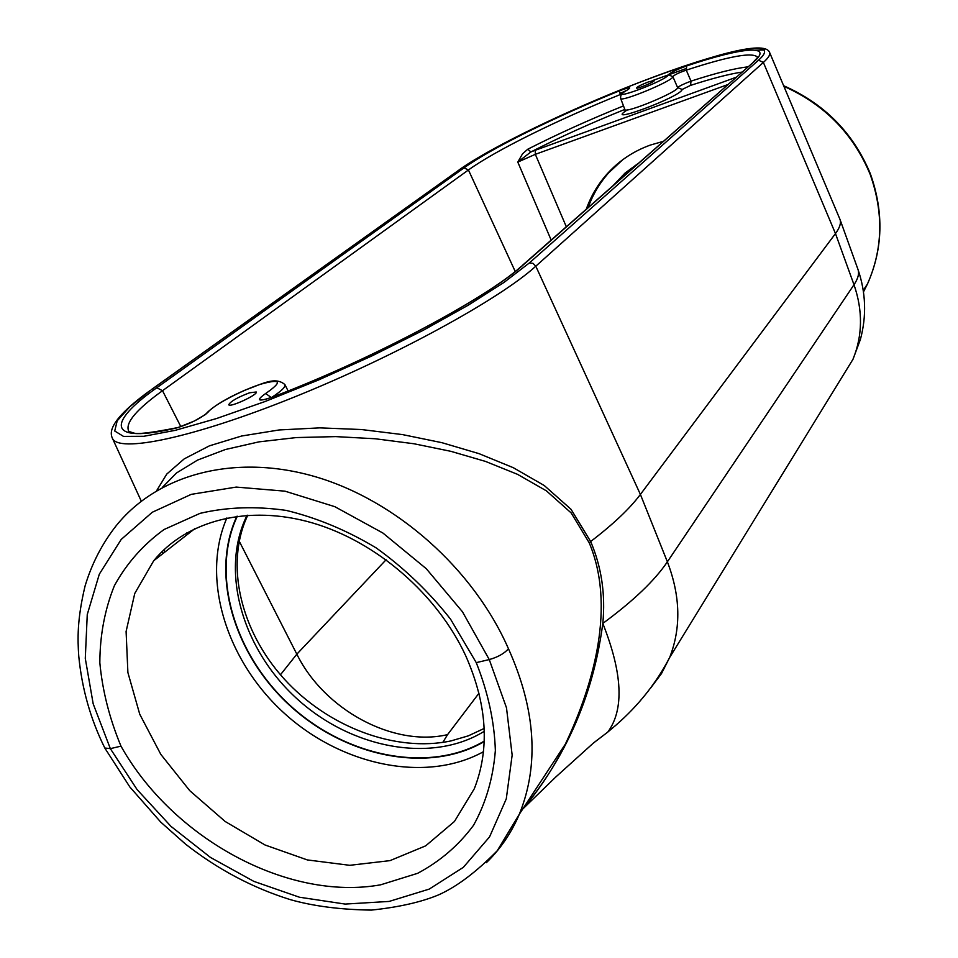 <?xml version="1.0" encoding="UTF-8"?>
<svg xmlns="http://www.w3.org/2000/svg" width="958" height="958" viewBox="0 0 958 958"><rect width="100%" height="100%" fill="white"/><g stroke="black" fill="none" stroke-linecap="round" stroke-linejoin="round"><path stroke-width="1.44" d="M484.173 728.451L468.27 735.864L451.062 740.893C395.522 752.737 327.768 726.954 284.119 678.899C240.506 630.867 224.579 564.023 247.787 515.2M586.296 209.143C590.942 196.115 597.828 184.439 606.953 174.128C618.784 160.932 633.262 151.244 650.386 145.053L663.295 141.365M622.664 159.782L608.701 172.799C599.648 183.026 592.798 194.594 588.152 207.503M638.435 163.243L624.999 173.111L613.587 185.122M249.607 392.78L256.241 391.99C258.349 394.588 229.441 407.988 228.734 404.719C230.567 401.33 237.524 397.354 249.607 392.78M648.35 81.957L654.326 80.496C655.284 81.574 636.555 89.441 636.495 88.004C637.381 86.723 641.333 84.711 648.35 81.957M747.97 66.832C734.798 68.317 715.818 73.083 691.017 81.131L690.538 85.394C712.081 78.436 729.23 74.005 741.983 72.09M626.819 90.268C622.353 92.1 620.293 94.818 620.64 98.411C620.473 102.734 674.216 80.34 672.875 76.628C674.456 74.844 678.911 72.688 686.263 70.15L691.017 81.131C683.832 83.837 679.366 86.004 677.617 87.609L682.168 89.453L690.538 85.394M623.49 105.895C588.954 119.87 557.053 134.3 527.786 149.208L530.864 151.951C559.592 137.293 590.906 123.115 624.832 109.416M527.786 149.208L522.553 153.795L517.799 162.094L530.864 151.951L535.235 150.286L535.33 154.334L727.793 84.591M566.31 226.735L535.33 154.334L517.799 162.094L551.161 240.063M753.311 62.138L757.706 57.372C753.18 51.78 729.361 56.043 686.263 70.15L686.73 65.91C676.719 69.563 670.576 72.521 668.325 74.784L672.875 76.628L677.617 87.609C678.563 91.717 624.748 114.038 624.867 109.511L625.119 111.272M523.02 265.103L520.924 266.683C486.484 298.01 372.913 359.034 273.341 396.744L272.767 397.019C373.357 358.855 487.454 297.806 523.02 265.103L753.718 61.959L522.433 265.354M271.246 397.534L265.665 393.499C255.463 400.791 257.822 401.965 272.767 397.019M205.563 414.419L208.114 412.096C213.454 405.162 241.2 390.493 260.564 384.242C281.125 378.494 282.826 381.583 265.665 393.499M178.583 427.376L176.679 427.927C190.343 423.675 200.821 418.395 208.114 412.096M177.026 427.735C150.598 432.92 136.096 434.621 133.509 432.836C129.809 431.938 128.144 431.208 128.504 430.633C125.402 422.598 136.743 409.294 162.513 390.708L468.438 169.973C494.975 150.729 558.586 119.367 620.389 94.507L619.431 90.854C556.311 116.277 491.334 148.239 464.043 167.866L156.801 387.75C106.338 423.244 106.829 444.44 176.679 427.927M626.831 90.256L627.466 89.908C632.136 86.771 629.454 87.082 619.431 90.854M650.674 687.976L661.463 673.618L669.69 657.428C681.234 627.861 680.467 595.996 667.379 561.819C654.805 580.476 633.286 601.013 602.81 623.43C605.588 594.307 601.528 567.004 590.655 541.521L571.028 509.297L544.276 485.538L513.296 467.696L479.024 453.649L441.949 442.692L402.528 434.597L361.429 429.531L319.768 427.867L279.113 429.962L241.596 436.022L209.383 445.853L184.247 458.846L166.776 474.066L156.645 490.664M163.794 549.892L164.884 552.036M162.321 487.442L176.476 473.001L197.564 460.079L225.429 449.506L258.947 441.866L296.345 437.566L335.683 436.609L375.273 438.764L413.964 443.758L450.859 451.326L485.502 461.421L517.512 474.33L546.395 490.843L571.184 512.949L589.242 542.863L590.655 541.521C613.252 524.277 629.825 508.578 640.399 494.436L835.472 233.56C839.759 227.764 841.268 223.058 840.01 219.454L769.621 52.474M465.887 656.134C437.531 594.523 376.626 541.689 312.524 522.936C248.362 504.255 186.654 520.326 153.711 560.753L134.767 593.445L126.097 631.49L127.893 672.54L139.748 714.249L160.8 754.353L189.804 790.721L225.166 821.485L265.043 844.992L307.314 859.925L349.766 865.314L390.002 860.631L425.663 845.854L454.439 821.485L474.318 788.721C489.945 748.773 487.143 704.573 465.887 656.134M625.825 172.392L624.844 175.218M486.353 862.691C500.411 849.063 511.404 832.897 519.332 814.216L519.356 814.156C539.33 764.795 535.714 709.674 508.482 648.794C504.147 653.595 497.741 657.2 489.263 659.571L506.495 707.818L512.159 755.108L506.279 798.864L489.574 836.861L463.325 867.349L429.208 889.108L389.14 901.43L345.167 904.077L299.399 897.215L253.846 881.372L210.437 857.41L170.979 826.383L137.126 789.631L110.338 748.641L93.177 703.819L85.286 658.433L87.262 614.521L99.321 574.153L121.235 539.402L152.298 512.243L191.229 494.364L236.219 487.083L284.981 491.167L334.833 506.686L382.889 533.019L426.298 568.729L462.463 611.779L489.263 659.571L476.258 662.637L450.547 619.155C429.1 591.936 404.372 568.214 376.338 548.012C347.095 530.421 317.062 517.883 286.25 510.41C255.762 506.064 227.034 507.045 200.066 513.344L164.069 529.511C143.245 544.611 126.684 563.34 114.385 585.697C104.769 609.611 99.919 635.31 99.836 662.792C102.446 690.718 109.499 718.5 120.983 746.15L110.338 748.641L104.817 748.018M508.482 648.794C473.599 569.088 396.552 500.615 315.577 476.785C234.482 453.038 156.992 474.461 115.786 526.241C101.943 544.012 91.717 563.915 85.082 585.973C77.047 619.467 77.574 639.202 78.748 656.05C81.921 688.826 90.639 719.53 104.889 748.162M589.242 542.863C615.443 605.348 594.678 682.132 565.388 744.055L565.316 744.21M162.908 553.58L161.938 551.688M783.884 86.316C824.599 104.542 853.35 133.892 870.163 174.38L870.343 173.709M870.163 174.38C883.743 212.688 882.857 249.188 867.505 283.891L863.529 291.831M522.9 808.78C583.206 736.822 597.816 660.948 602.81 623.43C622.616 673.39 624.281 709.603 607.827 732.032L594.08 742.51M120.983 746.15C172.835 838.621 288.023 901.502 380.673 884.809L417.616 873.325C439.973 861.434 458.607 845.423 473.527 825.305C485.874 803.103 493.142 778.147 495.358 750.461C494.424 721.733 488.065 692.454 476.258 662.637M561.687 749.695L563.1 748.593M442.824 742.402L447.566 734.63L478.988 693.209M484.269 731.289C431.747 763.849 351.382 748.569 296.944 698.741C242.29 649.153 219.621 570.585 247.08 515.248M625.335 172.811L614.066 184.702M271.665 397.39C281.353 391.163 285.771 386.9 284.909 384.589L288.107 390.972M156.801 387.75L162.513 390.708L180.846 426.669M239.165 541.066L296.836 654.17L280.466 674.767M627.37 109.859C601.205 126.384 681.234 96.698 682.168 89.453M464.043 167.866L468.438 169.973L515.2 271.425M668.325 74.784C667.319 80.376 603.013 104.099 627.466 89.908M753.718 61.959C774.411 43.936 741.959 47.409 686.73 65.91M151.699 389.463L459.912 169.374C494.28 144.957 581.266 103.823 655.703 76.221C730.283 48.415 782.937 38.344 758.532 60.198L529.259 263.019L503.944 282.466L468.031 305.315L423.28 330.271L372.291 355.753L318.403 380.039L265.294 401.438L216.568 418.526L175.326 430.322L143.844 436.285L123.498 436.393L114.732 431.016L117.187 420.813L129.941 406.659L150.43 390.277C109.08 420.215 109.703 432.298 112.29 438.034C117.559 453.409 192.103 438.297 293.974 397.187C395.738 356.232 500.112 298.8 535.797 266.204L533.007 263.33L529.259 263.019M736.091 77.287L535.235 150.286M459.912 169.374L151.424 389.571M838.082 383.535L852.967 359.322C862.631 335.611 862.978 310.739 853.997 284.73L667.379 561.819L640.399 494.436L535.797 266.204L763.382 62.438L758.532 60.198M857.949 269.378L858.021 269.545C859.41 273.545 858.069 278.61 853.997 284.73L835.472 233.56L763.382 62.438C768.46 57.851 770.531 54.498 769.585 52.391C764.46 39.506 708.166 56.294 637.669 83.059C567.735 110.254 492.376 146.43 459.684 169.47M764.46 49.96L755.503 50.163M685.892 68.629L652.266 80.676M625.478 91.07L619.934 93.309M237.321 516.218C210.149 573.974 234.171 654.649 290.525 705.807C346.676 757.179 429.268 773.621 484.233 741.121M484.209 741.552C429.124 773.932 346.521 757.407 290.334 706.01C233.956 654.829 209.85 574.141 236.889 516.278M226.878 517.955C200.665 578.165 226.184 660.457 283.987 712.991C341.647 765.693 425.975 783.464 483.491 751.695M386.11 559.735L296.836 654.17C324.199 709.818 393.403 747.348 447.566 734.63M187.696 534.241L186.906 532.756M608.701 172.799L606.953 174.128M620.64 98.411L624.867 109.511M264.827 399.582L272.838 396.947M206.988 412.73C215.047 405.15 227.92 397.546 245.583 389.906C261.797 384.278 274.874 376.003 284.909 384.589M178.547 427.388L194.223 421.065L205.12 414.742M112.397 438.261L141.281 501.13M195.049 528.493L153.711 560.753M104.913 748.21L129.821 786.949L160.752 822.12L185.565 844.142C217.849 869.409 252.732 887.898 290.226 899.61C313.266 906.148 340.306 909.657 371.357 910.1C398.779 907.214 421.185 902.137 438.56 894.88C456.631 886.845 476.198 872.139 497.25 850.74L519.356 814.168L565.292 744.21M867.409 284.119C883.025 249.008 884.006 212.233 870.355 173.769C853.434 133.09 824.527 103.739 783.632 85.717M867.505 283.891L863.302 290.286M840.01 219.454L858.021 269.545C865.912 292.657 866.703 315.96 860.392 339.479L852.967 359.322L669.69 657.428C656.458 682.886 638.591 705.423 616.078 725.038L607.827 732.032M522.745 809.019L555.808 776.986L593.23 743.204L607.791 732.068M522.936 808.732C539.546 789.296 553.7 767.741 565.388 744.055"/></g></svg>
